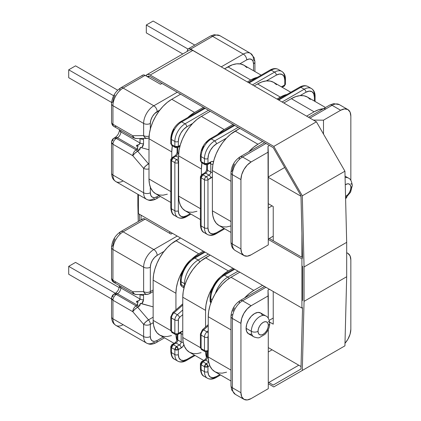 <?xml version="1.0" encoding="UTF-8"?>
<svg xmlns="http://www.w3.org/2000/svg" width="421" height="421" viewBox="0 0 421 421"><rect width="100%" height="100%" fill="white"/><g stroke="black" fill="none" stroke-linecap="round" stroke-linejoin="round"><path stroke-width="0.63" d="M264.988 315.603A12.035 6.946 120 0 0 256.052 319.776A12.035 6.946 120 0 0 251.321 331.311A4.736 2.736 0 0 0 258.02 331.311A7.299 4.215 -60 0 1 263.183 322.375A7.299 4.215 -60 0 1 268.345 325.354A4.736 2.736 0 0 0 269.729 323.417A4.736 2.736 180 0 1 268.345 325.354L267.951 323.302L266.83 322.012L265.156 321.686L263.183 322.375L261.209 323.965L259.536 326.228L258.415 328.806L258.02 331.311L258.415 333.364L259.536 334.653L261.209 334.979L263.183 334.29L265.156 332.695L266.83 330.438L267.951 327.859L268.345 325.354A7.299 4.215 -60 0 1 263.183 334.29A7.299 4.215 -60 0 1 258.02 331.311A4.736 2.736 180 0 1 251.321 331.311A12.035 6.946 -60 0 1 256.573 319.197A12.035 6.946 -60 0 1 265.851 315.976L265.851 315.976C267.882 316.692 269.177 319.176 269.729 323.417A4.736 2.736 180 0 0 268.345 321.486M246.096 328.291L251.321 331.311L246.096 328.291L246.743 324.159L248.585 319.907L251.348 316.182L254.605 313.55L257.863 312.419L260.625 312.956A12.035 6.946 120 0 0 251.348 316.182A12.035 6.946 120 0 0 246.096 328.291A12.035 6.946 120 0 0 248.585 333.806L246.743 331.68L246.096 328.291M251.121 398.592L268.277 388.688L268.277 329.548L268.277 388.688L251.121 398.592A14.403 8.315 -60 0 1 243.917 399.308L247.222 399.95L251.121 398.592M268.277 318.255L268.277 295.831L251.121 305.735L247.222 308.882L243.917 313.34L241.712 318.429L240.933 323.381L240.933 392.714L241.712 396.766L243.917 399.308A14.403 8.315 -60 0 1 240.933 392.714L240.933 323.381L232.355 318.429L232.355 387.762L240.933 392.714L232.355 387.762A14.403 8.315 120 0 0 235.339 394.356A14.403 8.315 -60 0 1 232.355 387.762L232.355 318.429L240.933 323.381A14.403 8.315 -60 0 1 251.121 305.735L268.277 295.831L268.009 290.106L269.414 289.295L268.009 290.106L268.277 318.255M251.348 334.337L248.585 333.806L253.816 336.821A12.035 6.946 -60 0 1 251.321 331.311A12.035 6.946 120 0 0 254.679 337.195M265.851 315.976L260.625 312.956L262.467 315.076M142.009 219.746L142.735 218.915L143.819 218.699L145.103 219.146L170.973 234.081L172.378 233.271L170.973 234.081L145.103 219.146L123.121 231.839L153.818 249.558A4.736 2.736 60 0 1 157.165 255.363L164.037 251.395L157.165 255.363L154.549 257.473L152.334 260.462L150.85 263.878L150.329 267.198L150.329 291.606L153.144 289.98L150.329 291.606A4.736 2.736 60 0 1 149.35 293.774A4.736 2.736 60 0 1 148.502 293.995A4.736 3.678 -90.7 0 1 147.034 294.411L145.687 294.095L144.466 293.111L143.629 291.606L143.629 267.198L112.939 249.479L112.939 280.281L132.773 291.732L143.629 291.606A4.736 2.736 0 0 0 150.329 291.606L150.329 267.198A4.736 2.736 180 0 1 143.629 267.198L143.629 291.606L132.773 291.732A4.736 3.678 89.3 0 0 136.178 294.537L135.872 294.521M153.239 322.681L150.329 324.359L150.329 336.537L150.85 339.258L152.334 340.963L154.549 341.389L157.165 340.484L163.143 337.032L157.165 340.484A4.736 2.736 60 0 1 156.186 342.652A4.736 2.736 60 0 1 153.818 342.415A14.403 8.315 -60 0 1 146.613 343.131A14.403 8.315 -60 0 1 143.629 336.537L143.629 324.359L132.773 311.693L112.939 300.241L112.939 318.813L143.629 336.537A4.736 2.736 0 0 0 150.329 336.537L150.329 324.359A4.736 2.736 180 0 1 143.629 324.359L143.629 336.537A14.403 8.315 120 0 0 146.613 343.131C149.134 344.194 150.865 345.236 156.186 342.652A4.736 2.736 -120 0 0 157.165 340.484A9.667 5.584 -60 0 1 150.329 336.537A4.736 2.736 180 0 1 143.629 336.537L112.939 318.813L112.939 300.241A4.736 2.736 180 0 1 111.549 298.31A4.736 2.736 180 0 1 112.939 296.373A4.736 2.736 60 0 1 113.917 294.205A4.736 2.736 60 0 1 116.285 294.442L117.496 293.742L137.33 305.193L136.125 305.893L116.285 294.442A4.736 2.736 120 0 0 112.939 300.241L132.773 311.693L143.629 324.359A4.736 2.736 0 0 0 150.329 324.359L153.239 322.681M272.098 349.804L268.277 352.009L272.098 349.804M134.831 294.221L133.61 293.237L132.773 291.732L112.939 280.281L112.939 249.479L143.629 267.198A14.403 8.315 -60 0 1 153.818 249.558L177.204 236.055L153.818 249.558A14.403 8.315 120 0 0 143.629 267.198A4.736 2.736 0 0 0 150.329 267.198A9.667 5.584 -60 0 1 157.165 255.363A4.736 2.736 -120 0 0 153.818 249.558L123.121 231.839L145.103 219.146A4.736 2.736 -120 0 0 142.735 218.915L120.753 231.603A4.736 2.736 60 0 1 123.121 231.839A14.403 8.315 120 0 0 112.939 249.479A4.736 2.736 180 0 1 111.549 247.548A4.736 2.736 180 0 1 112.939 245.611L113.459 242.291L114.938 238.875M224.451 275.171L227.798 277.107L238.054 271.187L227.798 277.107L224.451 275.171A19.334 11.162 120 0 0 210.779 298.852L212.173 299.657L210.779 298.852A2.463 1.421 180 0 1 210.058 297.842A2.463 1.421 180 0 1 210.779 296.837L211.684 291.043L214.273 285.08L218.141 279.86L222.704 276.176A2.463 1.421 60 0 1 223.214 275.05A2.463 1.421 60 0 1 224.451 275.171A2.463 1.421 -120 0 0 223.214 275.05C216.231 278.749 209.769 289.943 210.058 297.842A2.463 1.421 0 0 0 210.779 298.852A19.334 11.162 -60 0 1 224.451 275.171L234.702 269.251L224.451 275.171M265.93 287.28L242.543 300.783L251.121 305.735L242.543 300.783L265.93 287.28M268.277 382.81L298.768 365.207L268.277 382.81M269.272 320.328L273.234 318.039L269.272 320.328M181.156 279.739L182.067 273.939L184.651 267.982L188.519 262.762L193.086 259.078A2.463 1.421 60 0 1 193.597 257.947A2.463 1.421 60 0 1 194.828 258.068L198.18 260.004L208.432 254.084L198.18 260.004L194.828 258.068A19.334 11.162 120 0 0 181.156 281.749L184.509 283.686L184.509 286.127L184.509 283.686A19.334 11.162 -60 0 1 198.18 260.004A19.334 11.162 120 0 0 184.509 283.686A2.463 1.421 0 0 0 185.208 283.964A2.463 1.421 180 0 1 184.509 283.686L181.156 281.749A2.463 1.421 180 0 1 180.435 280.744A2.463 1.421 180 0 1 181.156 279.739M171.842 314.661L172.705 313.503A2.463 1.01 48.5 0 1 172.81 312.661A2.463 1.01 48.5 0 1 173.999 312.819L182.767 305.067L173.999 312.819A4.736 2.736 120 0 0 171.505 317.997L171.505 331.427L174.857 333.364L174.857 319.934L171.505 317.997L174.857 319.934A4.736 2.736 -60 0 1 177.346 314.755L173.999 312.819A2.463 1.01 -131.5 0 0 172.815 312.656M180.646 332.622L180.993 332.722L180.646 332.864A2.463 1.421 -120 0 0 181.156 331.737L178.341 333.364L178.341 319.934A2.273 1.316 -60 0 1 179.535 317.45L182.767 314.592L179.535 317.45L178.43 319.286L178.341 333.364L182.767 331.264A4.926 2.847 120 0 0 181.156 331.737A2.463 1.421 60 0 1 180.646 332.864A2.463 1.421 60 0 1 179.414 332.743M195.091 355.477L186.277 360.565A2.463 1.421 -120 0 0 186.787 359.439A11.941 6.894 -60 0 1 178.341 354.566L178.341 349.614L181.156 347.988A4.926 2.847 120 0 0 183.872 344.92L182.493 346.909L178.341 349.614L178.341 354.566L178.983 357.924L180.814 360.034L183.556 360.565L186.787 359.439L194.37 355.061L186.787 359.439A2.463 1.421 60 0 1 186.277 360.565A2.463 1.421 60 0 1 185.045 360.444A14.403 8.315 -60 0 1 177.841 361.16A14.403 8.315 -60 0 1 174.857 354.566L174.857 349.614L171.505 347.678L171.505 352.63L174.857 354.566L171.505 352.63A14.403 8.315 120 0 0 174.489 359.224A14.403 8.315 -60 0 1 171.505 352.63A2.463 1.421 180 0 1 170.784 351.624A2.463 1.421 0 0 0 171.505 352.63L171.505 347.678L174.857 349.614A2.463 1.421 -60 0 1 176.599 346.594L173.252 344.662L176.062 343.036L179.414 344.967L176.599 346.594L173.252 344.662A2.463 1.421 120 0 0 171.505 347.678A2.463 1.421 180 0 1 170.784 346.672A2.463 1.421 180 0 1 171.505 345.667A2.463 1.421 60 0 1 172.015 344.536A2.463 1.421 60 0 1 173.252 344.662L172.015 344.536L170.784 346.672L171.505 347.678L173.252 344.662L176.062 343.036A2.463 1.421 120 0 0 177.804 340.015L177.804 334.506L177.804 340.015L181.156 341.952L177.804 340.015A2.463 1.421 180 0 1 177.083 339.01A2.463 1.421 0 0 0 177.804 340.015A2.463 1.421 120 0 1 176.062 343.036A2.463 1.421 -120 0 0 174.831 342.915A2.463 1.421 60 0 1 176.062 343.036L179.414 344.967L176.599 346.594L174.857 349.614L174.857 354.566A14.403 8.315 120 0 0 177.841 361.16L174.489 359.224C172.442 358.529 171.205 355.998 170.784 351.624L170.784 346.672M201.459 331.764L202.322 330.601A2.463 1.01 48.5 0 1 202.433 329.764A2.463 1.01 48.5 0 1 203.617 329.922L208.232 325.843L203.617 329.922A4.736 2.736 120 0 0 201.127 335.1L201.127 348.53L204.48 350.461L204.48 337.032L201.127 335.1L204.48 337.032A4.736 2.736 -60 0 1 206.969 331.859L203.617 329.922A2.463 1.01 -131.5 0 0 202.438 329.759M208.295 335.711L207.963 337.032L207.963 350.461L208.232 350.309L207.963 350.461A2.463 1.421 60 0 1 207.453 351.593A2.463 1.421 60 0 1 206.222 351.472A2.463 1.421 -60 0 1 204.99 351.593A2.463 1.421 -60 0 1 204.48 350.461L201.127 348.53A2.463 1.421 120 0 0 201.638 349.656L200.407 347.525A2.463 1.421 0 0 0 201.127 348.53L201.127 335.1A2.463 1.421 180 0 1 200.407 334.095A2.463 1.421 180 0 1 201.127 333.085M220.557 374.979L215.894 377.669A2.463 1.421 -120 0 0 216.405 376.542A11.941 6.894 -60 0 1 207.963 371.664L207.963 366.712L209.8 365.654L207.963 366.712L207.963 371.664L208.605 375.027L210.437 377.132L213.173 377.663L216.405 376.542L219.836 374.564L216.405 376.542A2.463 1.421 60 0 1 215.894 377.669A2.463 1.421 60 0 1 214.663 377.548A14.403 8.315 -60 0 1 207.464 378.263A14.403 8.315 -60 0 1 204.48 371.664L204.48 366.712L201.127 364.781L201.127 369.733L204.48 371.664L201.127 369.733A14.403 8.315 120 0 0 204.111 376.327A14.403 8.315 -60 0 1 201.127 369.733A2.463 1.421 180 0 1 200.407 368.728A2.463 1.421 0 0 0 201.127 369.733L201.127 364.781L204.48 366.712A2.463 1.421 -60 0 1 206.222 363.697L202.869 361.76L205.685 360.134L208.674 361.86L205.685 360.134A2.463 1.421 120 0 0 207.427 357.119L207.427 351.609L207.427 357.119L208.237 357.587L207.427 357.119A2.463 1.421 180 0 1 206.706 356.113A2.463 1.421 0 0 0 207.427 357.119A2.463 1.421 120 0 1 205.685 360.134A2.463 1.421 -120 0 0 204.453 360.013A2.463 1.421 60 0 1 205.685 360.134L202.869 361.76A2.463 1.421 120 0 0 201.127 364.781A2.463 1.421 180 0 1 200.407 363.776A2.463 1.421 180 0 1 201.127 362.765A2.463 1.421 60 0 1 201.638 361.639A2.463 1.421 60 0 1 202.869 361.76L201.638 361.639L200.407 363.776L201.127 364.781L202.869 361.76L206.222 363.697L204.48 366.712L204.48 371.664A14.403 8.315 120 0 0 207.464 378.263L204.111 376.327C202.064 375.632 200.828 373.101 200.407 368.728L200.407 363.776M232.876 311.235L234.36 307.819M350.84 259.925L350.84 329.259L350.84 259.925L350.062 255.873L347.857 253.331L346.683 252.847A14.403 8.315 -60 0 1 347.857 253.331A14.403 8.315 -60 0 1 350.84 259.925M344.988 343.278L347.857 339.3L350.062 334.211L350.84 329.259A14.403 8.315 -60 0 1 344.988 343.278M205.08 252.147L194.828 258.068A2.463 1.421 -120 0 0 193.597 257.947C186.614 261.651 180.151 272.845 180.435 280.744A2.463 1.421 0 0 0 181.156 281.749A19.334 11.162 -60 0 1 194.828 258.068L205.08 252.147M239.191 302.72A4.736 2.736 60 0 1 240.175 300.547A4.736 2.736 60 0 1 242.543 300.783A14.403 8.315 120 0 0 232.355 318.429A14.403 8.315 -60 0 1 242.543 300.783A4.736 2.736 -120 0 0 240.175 300.547C234.508 304.362 231.439 309.677 230.971 316.492A4.736 2.736 0 0 0 232.355 318.429A4.736 2.736 180 0 1 230.971 316.492A4.736 2.736 180 0 1 232.355 314.555M140.456 303.294L153.144 306.862L141.719 303.788L143.529 299.82L143.066 301.868L141.719 303.788L140.456 303.294L140.014 305.251L138.851 306.499A4.736 2.736 -120 0 0 137.33 305.193L136.125 305.893L116.285 294.442L113.917 294.205C114.217 294.116 112.06 294.611 111.549 298.31L112.939 300.241C113.133 297.779 114.254 295.842 116.285 294.442L117.496 293.742A4.736 2.736 -120 0 0 115.122 293.511A4.736 2.736 60 0 1 117.496 293.742A4.736 2.736 120 0 0 120.843 287.938L120.843 286.448L120.843 287.938A4.736 2.736 180 0 1 119.459 286.006A4.736 2.736 0 0 0 120.843 287.938L140.04 299.021L120.843 287.938A4.736 2.736 120 0 1 117.496 293.742L137.33 305.193A4.736 2.736 60 0 1 138.851 306.499L140.456 303.294M153.144 317.176L148.502 319.855L137.646 307.193L138.851 306.499L137.646 307.193A4.736 1.195 139.4 0 0 132.773 311.693A4.736 2.736 -60 0 1 136.125 305.893C134.089 307.293 132.973 309.23 132.773 311.693L134.831 309.314L137.646 307.193L136.125 305.893A4.736 2.736 60 0 1 137.646 307.193L148.502 319.855A4.736 2.736 60 0 1 150.329 324.359A4.736 2.736 -120 0 0 148.502 319.855L145.687 321.976L143.629 324.359A4.736 1.195 -40.6 0 1 148.502 319.855L153.144 317.176M140.04 294.532L140.04 299.021A4.736 2.736 0 0 0 143.529 299.82L143.529 295.332L143.529 299.82A4.736 2.736 180 0 1 140.04 299.021C139.972 300.22 138.788 301.01 136.483 301.389C137.809 303.441 138.088 304.709 137.33 305.193L137.693 303.878L136.483 301.389L138.372 302.257L136.483 301.389L139.104 300.515L140.04 299.021L140.04 294.532A4.736 2.736 0 0 0 143.529 295.332L143.445 294.453L143.529 295.332A4.736 2.736 180 0 1 140.04 294.532L140.04 294.49M208.748 362.239L206.222 363.697A2.463 1.421 60 0 1 207.963 366.712A2.463 1.421 180 0 1 204.48 366.712L207.963 366.712L206.222 363.697L208.748 362.239M180.135 333.158L181.156 333.748L181.156 341.952A2.463 1.421 -60 0 1 179.414 344.967A2.463 1.421 60 0 1 181.156 347.988A2.463 1.421 -120 0 0 179.414 344.967A2.463 1.421 -60 0 0 181.156 341.952A2.463 1.421 0 0 0 183.209 342.357A2.463 1.421 180 0 1 181.156 341.952L181.156 333.748L180.135 333.158M111.549 298.978L68.707 274.245L68.707 266.351L115.422 293.321L68.707 266.351L75.543 262.404L119.222 287.622L75.543 262.404L68.707 266.351L68.707 274.245L111.549 298.978M180.646 332.864L177.83 334.49A2.463 1.421 -120 0 0 178.341 333.364A2.463 1.421 60 0 1 177.83 334.49A2.463 1.421 60 0 1 176.599 334.369A2.463 1.421 -60 0 1 175.368 334.49A2.463 1.421 -60 0 1 174.857 333.364L171.505 331.427A2.463 1.421 120 0 0 172.015 332.553L170.784 330.422A2.463 1.421 0 0 0 171.505 331.427L171.505 317.997A2.463 1.421 180 0 1 170.784 316.992A2.463 1.421 180 0 1 171.505 315.987M180.835 332.769A2.463 1.421 -60 0 1 181.156 333.748A2.463 1.421 0 0 0 182.767 334.163A2.463 1.421 180 0 1 181.156 333.748A2.463 1.421 -60 0 0 180.835 332.769M149.35 293.774A4.736 2.736 -120 0 0 150.329 291.606A4.736 2.736 180 0 1 143.629 291.606A4.736 3.678 -90.7 0 0 147.034 294.411L149.35 293.774L153.144 291.585M119.774 233.771A4.736 2.736 60 0 1 120.753 231.603C115.091 235.418 112.023 240.733 111.549 247.548A4.736 2.736 0 0 0 112.939 249.479A14.403 8.315 -60 0 1 123.121 231.839A4.736 2.736 -120 0 0 120.753 231.603M132.773 291.732A4.736 2.736 120 0 0 133.752 293.9A4.736 2.736 -60 0 1 132.773 291.732M136.183 294.532L147.034 294.411M136.962 294.416L136.246 294.532M112.939 280.281A4.736 2.736 120 0 0 113.917 282.449L111.549 278.344A4.736 2.736 0 0 0 112.939 280.281M116.285 282.212L113.917 282.449L133.752 293.9L136.178 294.537M123.121 324.696A14.403 8.315 -60 0 1 115.922 325.412C113.738 323.754 111.97 322.775 111.549 316.881A4.736 2.736 0 0 0 112.939 318.813A14.403 8.315 120 0 0 115.922 325.412A14.403 8.315 -60 0 1 112.939 318.813A4.736 2.736 180 0 1 111.549 316.881L111.549 298.31M243.917 399.308L235.339 394.356L231.676 389.941L230.971 385.825A4.736 2.736 0 0 0 232.355 387.762A4.736 2.736 180 0 1 230.971 385.825L230.971 316.492M181.156 284.538L181.156 281.749L181.156 284.538A4.736 2.736 120 0 0 182.14 286.706A4.736 2.736 -60 0 1 181.156 284.538A2.463 1.421 180 0 1 180.435 283.528A2.463 1.421 0 0 0 181.156 284.538L184.424 286.422L181.156 284.538M182.767 309.961L177.346 314.755L173.999 312.819A4.736 2.736 -60 0 0 171.505 317.997A2.463 1.421 0 0 1 170.784 316.992L170.784 330.422L172.015 332.553L175.368 334.49A2.463 1.421 120 0 1 174.857 333.364A2.463 1.421 0 0 0 178.341 333.364A2.463 1.421 180 0 1 174.857 333.364L174.857 319.934A2.463 1.421 0 0 0 178.341 319.934A2.463 1.421 180 0 1 174.857 319.934A4.736 2.736 120 0 1 177.346 314.755A2.463 1.01 48.5 0 1 179.535 317.45A2.463 1.01 -131.5 0 0 177.346 314.755L182.767 309.961M210.779 301.636L210.779 298.852L210.779 301.636A4.736 2.736 120 0 0 210.937 302.725A4.736 2.736 -60 0 1 210.779 301.636A2.463 1.421 180 0 1 210.058 300.631A2.463 1.421 0 0 0 210.779 301.636L211.247 301.904L210.779 301.636M208.232 330.738L206.969 331.859L203.617 329.922A4.736 2.736 -60 0 0 201.127 335.1A2.463 1.421 0 0 1 200.407 334.095L200.407 347.525L201.638 349.656L204.99 351.593A2.463 1.421 120 0 1 204.48 350.461A2.463 1.421 0 0 0 207.963 350.461A2.463 1.421 180 0 1 204.48 350.461L204.48 337.032A2.463 1.421 0 0 0 207.963 337.032A2.463 1.421 180 0 1 204.48 337.032A4.736 2.736 120 0 1 206.969 331.859A2.463 1.01 48.5 0 1 208.232 332.943A2.463 1.01 -131.5 0 0 206.969 331.859L208.232 330.738M215.384 293.458A19.334 11.162 -60 0 1 227.798 277.107A19.334 11.162 120 0 0 215.384 293.458M199.728 261.994A2.463 1.421 -120 0 0 198.18 260.004A2.463 1.421 60 0 1 199.728 261.994M178.341 354.566A2.463 1.421 180 0 1 174.857 354.566A2.463 1.421 0 0 0 178.341 354.566M178.341 349.614A2.463 1.421 180 0 1 174.857 349.614L178.341 349.614L176.599 346.594A2.463 1.421 60 0 1 178.341 349.614M229.071 278.476A2.463 1.421 -120 0 0 227.798 277.107A2.463 1.421 60 0 1 229.071 278.476M207.963 371.664A2.463 1.421 180 0 1 204.48 371.664A2.463 1.421 0 0 0 207.963 371.664M208.232 351.14L207.453 351.593A2.463 1.421 -120 0 0 207.963 350.461L207.963 337.032A2.273 1.316 -60 0 1 208.232 335.853M202.869 349.535L201.638 349.656M183.609 286.848A4.736 2.736 -60 0 1 182.13 286.701L184.04 287.806M173.252 332.432L172.015 332.553M230.971 380.989L214.905 371.717L212.073 369.364L209.963 366.028L208.669 361.844L208.232 356.966L208.232 316.724L208.669 311.34L209.963 305.657L212.073 299.889L214.905 294.268L218.357 289.001L222.299 284.296L226.572 280.333L231.018 277.26L239.796 272.192L231.018 277.26L253.8 290.416L262.578 285.349L253.8 290.416L231.018 277.26A32.222 18.603 120 0 0 208.232 316.724L230.971 329.853L208.232 316.724L208.232 356.966L230.971 370.091L208.232 356.966A32.222 18.603 120 0 0 214.905 371.717L218.357 372.995L222.299 373.148L226.572 372.18M244.548 298.021A32.222 18.603 -60 0 1 253.8 290.416L249.358 293.484L244.548 298.021M203.701 360.45L189.439 352.214L186.608 349.862L184.498 346.53L183.203 342.341L182.767 337.463L182.767 297.226L183.203 291.837L184.498 286.154L186.608 280.391L189.439 274.766L192.892 269.503L196.833 264.798L201.106 260.831L210.174 255.089L205.553 257.763L228.335 270.913L232.96 268.245L228.335 270.913L205.553 257.763A32.222 18.603 120 0 0 182.767 297.226L205.553 310.377A32.222 18.603 -60 0 1 212.673 287.159L209.39 293.548L207.285 299.31L205.99 304.993L205.553 310.377L182.767 297.226L182.767 337.463L200.412 347.651L182.767 337.463A32.222 18.603 120 0 0 189.439 352.214L192.892 353.493L196.833 353.651L201.106 352.677M221.062 276.492A32.222 18.603 -60 0 1 228.335 270.913L223.893 273.987L221.062 276.492M205.553 327.006L205.553 310.377L205.553 327.006M206.443 357.397A32.222 18.603 -60 0 1 205.574 351.835L206.443 357.397M174.078 343.347L159.817 335.111L156.986 332.764L154.881 329.427L153.581 325.244L153.144 320.36L153.144 280.123L153.581 274.739L154.881 269.056L156.986 263.288L159.817 257.668L163.269 252.4L167.211 247.695L171.484 243.733L180.556 237.991L175.931 240.659L198.717 253.816L203.338 251.142L198.717 253.816L175.931 240.659A32.222 18.603 120 0 0 153.144 280.123L175.931 293.279A32.222 18.603 -60 0 1 183.051 270.056L179.772 276.444L177.662 282.207L176.367 287.89L175.931 293.279L153.144 280.123L153.144 320.36L170.789 330.548L153.144 320.36A32.222 18.603 120 0 0 159.817 335.111L163.269 336.39L167.211 336.547L171.484 335.579M191.444 259.389A32.222 18.603 -60 0 1 198.717 253.816L194.27 256.884L191.439 259.389M175.931 309.903L175.931 293.279L175.931 309.903M176.825 340.3A32.222 18.603 -60 0 1 175.957 334.732L176.825 340.3M273.234 324.154L273.234 291.5L273.234 324.154L269.65 322.086L273.234 324.154M301.041 366.517L268.277 347.599L301.041 366.517M301.915 233.66L301.915 257.294L301.915 233.66M301.915 308.056L301.915 258.841L301.915 308.056L138.404 213.652L138.404 194.613L138.404 213.652L301.915 308.056M268.277 177.362L300.994 196.249L268.277 177.362M273.234 206.532L268.277 203.669L273.234 206.532L273.234 240.733L273.234 206.532M141.082 219.867L141.082 215.199L141.082 219.867M169.763 231.76L169.763 233.387L169.763 231.76M189.876 49.925L191.245 49.846L192.786 50.436L316.413 121.811L344.925 171.194L346.683 242.338L346.683 276.739L344.925 345.852L316.413 362.313L344.925 345.852L346.683 276.739L346.683 242.338L344.925 171.194L316.413 121.811L192.786 50.436L150.165 75.043L192.786 50.436A6.636 3.831 -120 0 0 189.471 50.11L146.85 74.717A6.636 3.831 60 0 1 150.165 75.043L273.792 146.419L302.304 195.802L304.062 266.946L304.062 301.347L302.304 370.459L273.792 386.92L268.277 383.736L273.792 386.92L344.925 345.852L302.304 370.459L304.062 301.347L346.683 276.739L304.062 301.347L304.062 266.946L346.683 242.338L304.062 266.946L302.304 195.802L344.925 171.194L302.304 195.802L273.792 146.419L316.413 121.811L273.792 146.419L150.165 75.043L148.624 74.454L147.255 74.533L145.866 75.812A6.636 3.831 60 0 1 146.85 74.717M137.867 205.395L137.867 194.302L138.262 221.493L137.867 205.395M147.339 76.748L149.066 76.169L150.165 76.59L273.234 147.645L300.978 195.697L302.531 258.489L300.978 195.697L273.234 147.645L150.165 76.59A4.736 2.736 60 0 0 147.797 76.359A4.736 2.736 60 0 0 147.392 76.69M302.72 266.193L302.72 300.552L302.72 266.193M302.541 307.698L300.978 369.033L273.234 385.052L268.814 382.5L273.234 385.052L300.978 369.033L302.541 307.698M139.567 220.741L139.404 214.231L139.567 220.741M149.392 76.248L148.008 77.048L149.392 76.248M350.903 183.588A4.736 2.736 180 0 1 352.293 185.524A4.736 2.736 180 0 1 350.903 187.461A7.299 4.215 -60 0 1 345.552 196.502L347.72 194.802L349.393 192.544L350.514 189.966L350.903 187.461L350.514 185.403L349.393 184.119L347.72 183.793L345.262 184.782A7.299 4.215 -60 0 1 350.903 187.461A4.736 2.736 -0 0 0 352.293 185.524C351.719 181.246 350.425 178.767 348.414 178.078A12.035 6.946 -60 0 1 348.414 178.083A12.035 6.946 -60 0 0 345.083 177.625A12.035 6.946 120 0 1 347.551 177.709M340.652 110.27L323.496 120.174L323.496 134.083L323.496 120.174L313.445 120.096L323.496 120.174L340.652 110.27A14.403 8.315 -60 0 1 347.857 109.555L344.552 108.913L340.652 110.27L332.074 105.318A4.736 2.736 -120 0 0 329.706 105.082A4.736 2.736 60 0 1 332.074 105.318L340.652 110.27M345.604 198.786L346.967 196.949A14.403 8.315 -60 0 1 345.604 198.78M350.84 180.362L350.84 116.149L350.062 112.097L347.857 109.555A14.403 8.315 -60 0 1 350.84 116.149L350.84 180.362M157.165 196.707L158.985 195.654L157.165 196.707A4.736 2.736 60 0 1 156.186 198.875A4.736 2.736 60 0 1 153.818 198.638A14.403 8.315 -60 0 1 146.613 199.354A14.403 8.315 -60 0 1 143.629 192.76L143.629 168.353L132.773 155.691L112.939 144.24L112.939 175.041L143.629 192.76A4.736 2.736 0 0 0 150.329 192.76L150.85 195.481L152.334 197.186L154.549 197.617L157.165 196.707A9.667 5.584 -60 0 1 150.329 192.76L150.329 187.103L150.329 192.76A4.736 2.736 180 0 1 143.629 192.76A14.403 8.315 120 0 0 146.613 199.354C149.134 200.417 150.865 201.459 156.186 198.875A4.736 2.736 -120 0 0 157.165 196.707M253.531 70.744L253.531 63.839L253.01 61.124L251.532 59.419L249.311 58.987L246.695 59.893L239.828 63.86L246.695 59.893A4.736 2.736 -120 0 0 243.349 54.093L221.23 66.86L243.349 54.093A4.736 2.736 60 0 1 246.695 59.893A9.667 5.584 -60 0 1 253.531 63.839L253.531 70.744M134.831 138.22L133.61 137.235L132.773 135.73L133.752 137.899A4.736 2.736 -60 0 1 132.773 135.73L112.939 124.274A4.736 2.736 180 0 1 111.549 122.343A4.736 2.736 0 0 0 112.939 124.274L112.939 105.703L143.629 123.427A14.403 8.315 -60 0 1 153.818 105.782A14.403 8.315 120 0 0 143.629 123.427A4.736 2.736 0 0 0 150.329 123.427A9.667 5.584 -60 0 1 157.165 111.586A4.736 2.736 -120 0 0 153.818 105.782L177.273 92.241L153.818 105.782A4.736 2.736 60 0 1 157.165 111.586L159.88 110.018L154.549 113.696L152.334 116.685L150.85 120.106L150.329 123.427L150.329 129.084L150.329 123.427A4.736 2.736 180 0 1 143.629 123.427L112.939 105.703L112.939 124.274L132.773 135.73L143.629 135.604L143.629 123.427L143.629 135.604A4.736 2.736 0 0 0 149.097 136.115A4.736 2.736 180 0 1 143.629 135.604L144.466 137.109L145.687 138.093L147.034 138.409A4.736 3.678 -90.7 0 1 143.629 135.604L132.773 135.73A4.736 3.678 89.3 0 0 136.178 138.53L135.872 138.52M119.774 89.994A4.736 2.736 60 0 1 120.753 87.826A4.736 2.736 60 0 1 123.121 88.063L153.818 105.782L123.121 88.063A14.403 8.315 120 0 0 112.939 105.703A4.736 2.736 180 0 1 111.549 103.771A4.736 2.736 180 0 1 112.939 101.835L113.459 98.514L114.938 95.099M179.909 146.334L177.83 147.534L178.341 146.408L180.183 145.345L178.341 146.408L178.341 141.456A11.941 6.894 -60 0 1 186.787 126.832L192.655 123.442L186.787 126.832L183.556 129.436L180.814 133.131L178.983 137.351L178.341 141.456L178.341 146.408A2.463 1.421 60 0 1 177.83 147.534A2.463 1.421 60 0 1 176.599 147.413A2.463 1.421 -60 0 1 175.368 147.534A2.463 1.421 -60 0 1 174.857 146.408L171.505 144.471L174.857 146.408L174.857 141.456L171.505 139.519L171.505 144.471A2.463 1.421 120 0 0 172.015 145.603L170.784 143.466A2.463 1.421 0 0 0 171.505 144.471L171.505 139.519L174.857 141.456A14.403 8.315 -60 0 1 185.045 123.811L181.693 121.879L205.148 108.334L181.693 121.879A14.403 8.315 120 0 0 171.505 139.519A2.463 1.421 180 0 1 170.784 138.514A2.463 1.421 180 0 1 171.505 137.509L172.152 133.404L173.978 129.184M209.037 162.89A2.463 1.421 60 0 0 210.268 163.011A2.463 1.421 -120 0 0 210.779 161.885L212.11 161.422L213.494 161.817A4.926 2.847 120 0 0 210.779 161.885A2.463 1.421 60 0 1 210.268 163.011L207.453 164.637L207.963 163.506L210.779 161.885L207.963 163.506L207.963 158.554A11.941 6.894 -60 0 1 216.405 143.929L226.435 138.141L216.405 143.929L213.173 146.54L210.437 150.234L208.605 154.454L207.963 158.554L207.963 163.506A2.463 1.421 60 0 1 207.453 164.637A2.463 1.421 60 0 1 206.222 164.516A2.463 1.421 -60 0 1 204.99 164.637A2.463 1.421 -60 0 1 204.48 163.506L201.127 161.575L204.48 163.506L204.48 158.554L201.127 156.623L201.127 161.575A2.463 1.421 120 0 0 201.638 162.701L200.407 160.569A2.463 1.421 0 0 0 201.127 161.575L201.127 156.623L204.48 158.554A14.403 8.315 -60 0 1 214.663 140.914L211.316 138.977L234.771 125.437L211.316 138.977A14.403 8.315 120 0 0 201.127 156.623A2.463 1.421 180 0 1 200.407 155.617A2.463 1.421 180 0 1 201.127 154.607M268.277 176.973L284.696 167.495L268.277 176.973M273.234 236.17L268.277 239.033L273.234 236.17M243.917 255.531L235.339 250.579C233.16 248.927 231.392 247.948 230.971 242.049L230.971 172.715A4.736 2.736 0 0 0 232.355 174.652A14.403 8.315 -60 0 1 242.543 157.007L251.121 161.959L247.222 165.106L243.917 169.563L241.712 174.657L240.933 179.604A14.403 8.315 -60 0 1 251.121 161.959L268.277 152.055L268.009 146.329L269.482 145.477L268.009 146.329L268.277 244.917L251.121 254.821L268.277 244.917L268.277 152.055L251.121 161.959L242.543 157.007L265.998 143.466L242.543 157.007A14.403 8.315 120 0 0 232.355 174.652L232.355 243.985L240.933 248.937L240.933 179.604L232.355 174.652L240.933 179.604L240.933 248.937L241.712 252.989L243.917 255.531L247.222 256.173L251.121 254.821A14.403 8.315 -60 0 1 243.917 255.531A14.403 8.315 -60 0 1 240.933 248.937L232.355 243.985A14.403 8.315 120 0 0 235.339 250.579A14.403 8.315 -60 0 1 232.355 243.985A4.736 2.736 180 0 1 230.971 242.049A4.736 2.736 0 0 0 232.355 243.985L232.355 174.652A4.736 2.736 180 0 1 230.971 172.715A4.736 2.736 180 0 1 232.355 170.784L232.876 167.463L234.36 164.043M249.111 82.953L271.224 70.186L274.576 72.123L252.463 84.889L274.576 72.123A14.403 8.315 -60 0 1 281.781 71.407A14.403 8.315 -60 0 1 284.759 78.001A2.463 1.421 180 0 1 285.485 79.006A2.463 1.421 180 0 1 284.759 80.016L284.117 76.654L282.291 74.549L279.549 74.017L276.318 75.138L266.293 80.927L276.318 75.138A2.463 1.421 -120 0 0 274.576 72.123A2.463 1.421 60 0 1 276.318 75.138A11.941 6.894 -60 0 1 284.759 80.016A2.463 1.421 -0 0 0 285.485 79.006C285.438 75.459 284.201 72.928 281.781 71.407A14.403 8.315 120 0 0 274.576 72.123L271.224 70.186A2.463 1.421 -120 0 0 269.993 70.065A2.463 1.421 60 0 1 271.224 70.186A14.403 8.315 -60 0 1 278.428 69.476A14.403 8.315 120 0 0 271.224 70.186L249.111 82.953M208.5 110.27L185.045 123.811L181.693 121.879A2.463 1.421 -120 0 0 180.462 121.753A2.463 1.421 60 0 1 181.693 121.879A14.403 8.315 -60 0 0 171.505 139.519A2.463 1.421 0 0 1 170.784 138.514L170.784 143.466L172.015 145.603L175.368 147.534L174.857 146.408A2.463 1.421 0 0 0 178.341 146.408L174.857 146.408L174.857 141.456A2.463 1.421 0 0 0 178.341 141.456A2.463 1.421 180 0 1 174.857 141.456A14.403 8.315 120 0 1 185.045 123.811A2.463 1.421 60 0 1 186.787 126.832A2.463 1.421 -120 0 0 185.045 123.811L208.5 110.27M278.728 100.056L300.847 87.289L304.194 89.22L282.081 101.993L304.194 89.22A14.403 8.315 -60 0 1 311.398 88.51A14.403 8.315 -60 0 1 314.382 95.104A2.463 1.421 180 0 1 315.103 96.109A2.463 1.421 180 0 1 314.382 97.114L313.74 93.757L311.908 91.646L309.172 91.115L305.941 92.241L300.068 95.63L305.941 92.241A2.463 1.421 -120 0 0 304.194 89.22A2.463 1.421 60 0 1 305.941 92.241A11.941 6.894 -60 0 1 314.382 97.114A2.463 1.421 -0 0 0 315.103 96.109C315.061 92.562 313.824 90.031 311.398 88.51A14.403 8.315 120 0 0 304.194 89.22L300.847 87.289A2.463 1.421 -120 0 0 299.615 87.168A2.463 1.421 60 0 1 300.847 87.289A14.403 8.315 -60 0 1 308.046 86.573A14.403 8.315 120 0 0 300.847 87.289L278.728 100.056M238.118 127.374L214.663 140.914L211.316 138.977A2.463 1.421 -120 0 0 210.084 138.856A2.463 1.421 60 0 1 211.316 138.977A14.403 8.315 -60 0 0 201.127 156.623A2.463 1.421 0 0 1 200.407 155.617L200.407 160.569L201.638 162.701L204.99 164.637L204.48 163.506A2.463 1.421 0 0 0 207.963 163.506L204.48 163.506L204.48 158.554A2.463 1.421 0 0 0 207.963 158.554A2.463 1.421 180 0 1 204.48 158.554A14.403 8.315 120 0 1 214.663 140.914A2.463 1.421 60 0 1 216.405 143.929A2.463 1.421 -120 0 0 214.663 140.914L238.118 127.374M309.961 118.085L332.074 105.318A14.403 8.315 -60 0 1 339.279 104.603A14.403 8.315 120 0 0 332.074 105.318L309.961 118.085M272.098 205.874L268.277 208.079L272.098 205.874M160.517 84.268L161.99 83.421L160.517 84.268L145.103 75.37L160.517 84.268M205.953 58.04L190.671 49.062L212.652 36.369L243.349 54.093A14.403 8.315 -60 0 1 250.548 53.378A14.403 8.315 120 0 0 243.349 54.093L212.652 36.369A4.736 2.736 -120 0 0 210.284 36.138A4.736 2.736 60 0 1 212.652 36.369A14.403 8.315 -60 0 1 219.857 35.659A14.403 8.315 120 0 0 212.652 36.369L190.671 49.062L189.392 48.615L188.303 48.825L187.577 49.662L187.324 50.994A4.736 2.736 60 0 1 188.303 48.825A4.736 2.736 60 0 1 190.671 49.062L205.953 58.04M142.009 75.975L142.735 75.138L143.819 74.927L145.103 75.37A4.736 2.736 -120 0 0 142.735 75.138L120.753 87.826C115.091 91.641 112.023 96.956 111.549 103.771A4.736 2.736 0 0 0 112.939 105.703A14.403 8.315 -60 0 1 123.121 88.063L145.103 75.37L123.121 88.063A4.736 2.736 -120 0 0 120.753 87.826M171.505 208.853L174.857 210.789L174.857 162.659L171.505 160.722L171.505 208.853A14.403 8.315 120 0 0 174.489 215.447A14.403 8.315 -60 0 1 171.505 208.853A2.463 1.421 180 0 1 170.784 207.848A2.463 1.421 0 0 0 171.505 208.853L171.505 160.722L174.857 162.659A2.463 1.421 -60 0 1 176.599 159.638L173.252 157.707L176.062 156.08L178.609 157.549L176.062 156.08A2.463 1.421 120 0 0 177.804 153.06L177.804 147.55L177.804 153.06L178.693 153.576L177.804 153.06A2.463 1.421 180 0 1 177.083 152.055A2.463 1.421 0 0 0 177.804 153.06A2.463 1.421 120 0 1 176.062 156.08A2.463 1.421 -120 0 0 174.831 155.959A2.463 1.421 60 0 1 176.062 156.08L173.252 157.707A2.463 1.421 120 0 0 171.505 160.722A2.463 1.421 180 0 1 170.784 159.717A2.463 1.421 180 0 1 171.505 158.712A2.463 1.421 60 0 1 172.015 157.58A2.463 1.421 60 0 1 173.252 157.707L172.015 157.58L170.784 159.717L171.505 160.722L173.252 157.707L176.599 159.638A2.463 1.421 120 0 0 174.857 162.659L174.857 210.789L171.505 208.853M282.191 87.284L284.254 86.094A2.463 1.421 -120 0 0 284.759 84.968L281.933 86.6A4.926 2.847 120 0 0 281.496 86.884L284.759 84.968L284.759 80.016L284.759 84.968A2.463 1.421 -0 0 0 285.485 83.963L284.254 86.094L283.017 85.973M190.939 214.1L186.277 216.794A2.463 1.421 -120 0 0 186.787 215.663A11.941 6.894 -60 0 1 178.341 210.789L178.341 162.659L178.609 162.501L178.341 162.659L178.341 210.789L178.983 214.147L180.814 216.257L183.556 216.789L186.787 215.663L190.213 213.684L186.787 215.663A2.463 1.421 60 0 1 186.277 216.794A2.463 1.421 60 0 1 185.045 216.668A14.403 8.315 -60 0 1 177.841 217.383A14.403 8.315 -60 0 1 174.857 210.789A14.403 8.315 120 0 0 177.841 217.383L174.489 215.447C172.442 214.757 171.205 212.221 170.784 207.848L170.784 159.717M201.77 150.507L203.601 146.287M206.343 142.593L209.574 139.982A2.463 1.421 60 0 1 210.084 138.856C204.18 142.898 200.954 148.481 200.407 155.617M201.127 225.956L204.48 227.893L204.48 179.756L201.127 177.825L201.127 225.956A14.403 8.315 120 0 0 204.111 232.55A14.403 8.315 -60 0 1 201.127 225.956A2.463 1.421 180 0 1 200.407 224.951A2.463 1.421 0 0 0 201.127 225.956L201.127 177.825L204.48 179.756A2.463 1.421 -60 0 1 206.222 176.741L202.869 174.804L205.685 173.184L209.037 175.115L206.222 176.741L202.869 174.804A2.463 1.421 120 0 0 201.127 177.825A2.463 1.421 180 0 1 200.407 176.82A2.463 1.421 180 0 1 201.127 175.81A2.463 1.421 60 0 1 201.638 174.683A2.463 1.421 60 0 1 202.869 174.804L201.638 174.683L200.407 176.82L201.127 177.825L202.869 174.804L205.685 173.184A2.463 1.421 120 0 0 207.427 170.163L207.427 164.653L207.427 170.163L210.779 172.1L207.427 170.163A2.463 1.421 180 0 1 206.706 169.158A2.463 1.421 0 0 0 207.427 170.163A2.463 1.421 120 0 1 205.685 173.184A2.463 1.421 -120 0 0 204.453 173.057A2.463 1.421 60 0 1 205.685 173.184L209.037 175.115L206.222 176.741A2.463 1.421 120 0 0 204.48 179.756L204.48 227.893L201.127 225.956M314.382 101.077L314.382 97.114L314.382 101.077M224.714 228.803L215.894 233.892A2.463 1.421 -120 0 0 216.405 232.766A11.941 6.894 -60 0 1 207.963 227.893L207.963 179.756L210.779 178.136A4.926 2.847 120 0 0 212.384 176.752L207.963 179.756L207.963 227.893L208.605 231.25L210.437 233.355L213.173 233.887L216.405 232.766L223.993 228.387L216.405 232.766A2.463 1.421 60 0 1 215.894 233.892A2.463 1.421 60 0 1 214.663 233.771A14.403 8.315 -60 0 1 207.464 234.486A14.403 8.315 -60 0 1 204.48 227.893A14.403 8.315 120 0 0 207.464 234.486L204.111 232.55C202.064 231.855 200.828 229.324 200.407 224.951L200.407 176.82M141.719 147.787L148.992 149.744L141.719 147.787L143.529 143.819L143.066 145.866L141.719 147.787L140.456 147.292L141.719 147.787M148.992 163.569L148.502 163.853L137.646 151.192L140.014 149.245L140.456 147.292L138.851 150.492A4.736 2.736 -120 0 0 137.33 149.192L136.125 149.892L116.285 138.435L117.496 137.741L137.33 149.192L136.125 149.892C134.089 151.292 132.973 153.228 132.773 155.691L143.629 168.353L143.629 192.76L112.939 175.041L112.939 144.24L132.773 155.691L134.831 153.312L137.646 151.192A4.736 1.195 139.4 0 0 132.773 155.691A4.736 2.736 -60 0 1 136.125 149.892L116.285 138.435A4.736 2.736 120 0 0 112.939 144.24A4.736 2.736 180 0 1 111.549 142.309A4.736 2.736 180 0 1 112.939 140.372A4.736 2.736 60 0 1 113.917 138.204A4.736 2.736 60 0 1 116.285 138.435L113.917 138.204C112.496 138.998 111.707 140.367 111.549 142.309L112.939 144.24C113.133 141.777 114.254 139.84 116.285 138.435L117.496 137.741A4.736 2.736 120 0 0 120.843 131.936L120.843 130.447L120.843 131.936L140.04 143.019L120.843 131.936A4.736 2.736 180 0 1 119.459 130.005A4.736 2.736 0 0 0 120.843 131.936A4.736 2.736 120 0 1 117.496 137.741A4.736 2.736 -120 0 0 115.122 137.504A4.736 2.736 60 0 1 117.496 137.741L137.33 149.192A4.736 2.736 60 0 1 138.851 150.492L137.646 151.192L136.125 149.892A4.736 2.736 60 0 1 137.646 151.192L148.502 163.853A4.736 2.736 60 0 1 148.992 164.485A4.736 2.736 -120 0 0 148.502 163.853L145.687 165.974L143.629 168.353A4.736 2.736 0 0 0 148.992 168.9A4.736 2.736 180 0 1 143.629 168.353A4.736 1.195 -40.6 0 1 148.502 163.853L148.992 163.569M139.967 138.488L140.04 143.019L139.104 144.514L136.483 145.387C137.809 147.434 138.088 148.708 137.33 149.192L137.693 147.876L136.483 145.387L138.377 146.255L136.483 145.387C138.788 145.008 139.972 144.219 140.04 143.019A4.736 2.736 0 0 0 143.529 143.819A4.736 2.736 180 0 1 140.04 143.019L140.04 138.53A4.736 2.736 0 0 0 143.529 139.33L143.529 143.819L143.529 139.33A4.736 2.736 180 0 1 140.04 138.53L139.967 138.488M209.758 163.306L210.779 163.895L210.779 172.1A2.463 1.421 -60 0 1 209.037 175.115A2.463 1.421 60 0 1 210.779 178.136A2.463 1.421 -120 0 0 209.037 175.115A2.463 1.421 -60 0 0 210.779 172.1A2.463 1.421 0 0 0 212.384 172.51A2.463 1.421 180 0 1 210.779 172.1L210.779 163.895L209.758 163.306M178.609 158.48L176.599 159.638A2.463 1.421 60 0 1 178.341 162.659A2.463 1.421 180 0 1 174.857 162.659A2.463 1.421 0 0 0 178.341 162.659A2.463 1.421 -120 0 0 176.599 159.638L178.609 158.48M111.607 102.461L68.707 77.696L68.707 69.802L113.612 95.725L68.707 69.802L75.543 65.855L117.669 90.173L75.543 65.855L68.707 69.802L68.707 77.696L111.607 102.461M210.458 162.916A2.463 1.421 -60 0 1 210.779 163.895A2.463 1.421 0 0 0 212.973 164.29A2.463 1.421 180 0 1 210.779 163.895A2.463 1.421 -60 0 0 210.458 162.916M143.445 138.446L143.529 139.33L143.445 138.446M149.002 137.92A4.736 2.736 60 0 1 148.502 137.993A4.736 3.678 -90.7 0 1 147.034 138.409L149.35 137.772M123.121 180.919A14.403 8.315 -60 0 1 115.922 181.635C113.738 179.983 111.97 179.004 111.549 173.105A4.736 2.736 0 0 0 112.939 175.041A14.403 8.315 120 0 0 115.922 181.635A14.403 8.315 -60 0 1 112.939 175.041A4.736 2.736 180 0 1 111.549 173.105L111.549 142.309M112.939 124.274A4.736 2.736 120 0 0 113.917 126.447A4.736 2.736 -60 0 1 112.939 124.274M136.183 138.53L147.034 138.409M136.962 138.414L136.246 138.53M116.285 126.211A4.736 2.736 -60 0 1 113.917 126.447L133.752 137.899L136.178 138.53M242.543 157.007A4.736 2.736 -120 0 0 240.175 156.775A4.736 2.736 60 0 1 242.543 157.007M239.191 158.943A4.736 2.736 60 0 1 240.175 156.775C234.508 160.59 231.439 165.906 230.971 172.715M194.781 45.089L153.144 21.05L194.781 45.089M187.992 49.062L146.308 24.997L153.144 21.05L146.308 24.997L187.992 49.062M182.803 53.956L146.308 32.891L146.308 24.997L146.308 32.891L182.803 53.956M254.921 61.908L254.21 57.793L250.548 53.378A14.403 8.315 -60 0 1 253.531 59.971A4.736 2.736 180 0 1 254.921 61.908A4.736 2.736 180 0 1 253.531 63.839A4.736 2.736 -0 0 0 254.921 61.908L254.921 71.544M178.341 210.789A2.463 1.421 180 0 1 174.857 210.789A2.463 1.421 0 0 0 178.341 210.789M179.999 146.008A2.463 1.421 60 0 1 179.414 145.787M281.949 86.589A2.463 1.421 60 0 1 281.881 87.105A2.463 1.421 -120 0 0 281.949 86.589M207.963 227.893A2.463 1.421 180 0 1 204.48 227.893A2.463 1.421 0 0 0 207.963 227.893M207.963 179.756A2.463 1.421 180 0 1 204.48 179.756A2.463 1.421 0 0 0 207.963 179.756A2.463 1.421 -120 0 0 206.222 176.741A2.463 1.421 60 0 1 207.963 179.756M315.013 101.44A2.463 1.421 -0 0 0 315.103 101.061L315.013 101.44M202.869 162.58L201.638 162.701M173.252 145.477L172.015 145.603M179.951 122.885A2.463 1.421 60 0 1 180.462 121.753C174.557 125.795 171.331 131.384 170.784 138.514M250.716 80.016A32.222 18.603 -60 0 1 257.463 77.301L250.716 80.016L227.935 66.86L250.716 80.016L247.369 81.948L250.716 80.016M261.178 75.154L244.043 65.266A32.222 18.603 120 0 0 227.935 66.86L224.582 68.791L232.376 64.797L236.655 63.829L240.591 63.987L244.043 65.266L246.88 67.613M170.784 202.464L155.665 193.734L152.828 191.387L150.723 188.05L149.429 183.866L148.992 178.983L148.992 138.746L149.429 133.362L150.723 127.679L152.828 121.911L155.665 116.291L159.117 111.023L163.053 106.318L167.332 102.356L171.773 99.282L180.62 94.172L171.773 99.282L194.56 112.439L203.406 107.329L194.56 112.439L171.773 99.282A32.222 18.603 120 0 0 148.992 138.746L171.773 151.902A32.222 18.603 -60 0 1 172.336 145.782L171.773 151.902L148.992 138.746L148.992 178.983L170.784 191.571L148.992 178.983A32.222 18.603 120 0 0 155.665 193.734L159.117 195.012L163.053 195.17L167.332 194.202M187.819 117.506A32.222 18.603 -60 0 1 194.56 112.439L187.819 117.506M171.773 157.743L171.773 151.902L171.773 157.743M276.497 84.716L273.666 82.363A32.222 18.603 120 0 0 257.552 83.958L280.339 97.114A32.222 18.603 -60 0 1 287.08 94.399M290.795 92.257L273.666 82.363L270.214 81.085L266.272 80.927L261.999 81.9L257.552 83.958L254.205 85.895L257.552 83.958L280.339 97.114L276.986 99.051L284.785 95.057L287.085 94.399M200.407 219.567L185.282 210.837L182.451 208.484L180.346 205.153L179.046 200.964L178.609 196.086L178.609 155.849L179.046 150.46L180.346 144.777L182.451 139.014L185.282 133.389L188.74 128.126L192.676 123.421L196.949 119.453L201.396 116.385L210.242 111.276L201.396 116.385L224.183 129.536L233.029 124.432L224.183 129.536L201.396 116.385A32.222 18.603 120 0 0 178.609 155.849L201.396 169A32.222 18.603 -60 0 1 201.954 162.885L201.396 169L178.609 155.849L178.609 196.086L200.407 208.669L178.609 196.086A32.222 18.603 120 0 0 185.282 210.837L188.74 212.116L192.676 212.273L196.949 211.3M217.436 134.609A32.222 18.603 -60 0 1 224.183 129.536L217.436 134.609M201.396 174.841L201.396 169L201.396 174.841M310.272 99.419L307.441 97.067A32.222 18.603 120 0 0 291.327 98.661L314.113 111.818A32.222 18.603 -60 0 1 326.007 108.818M325.517 107.502L307.441 97.067L303.988 95.788L300.047 95.63L295.774 96.604L291.327 98.661L283.822 102.998L291.327 98.661L314.113 111.818L306.609 116.149L314.113 111.818L318.56 109.755L323.365 108.744M230.971 232.413L219.062 225.54L216.226 223.188L214.121 219.857L212.826 215.668L212.384 210.789L212.384 170.552L212.826 165.164L214.121 159.48L216.226 153.718L219.062 148.092L222.514 142.83L226.451 138.125L230.724 134.157L239.859 128.379L235.171 131.084L257.957 144.24L262.646 141.53L257.957 144.24L235.171 131.084A32.222 18.603 120 0 0 212.384 170.552L230.971 181.277L212.384 170.552L212.384 210.789L230.971 221.52L212.384 210.789A32.222 18.603 120 0 0 219.062 225.54L222.514 226.819L226.451 226.977L230.724 226.003M248.706 151.849A32.222 18.603 -60 0 1 257.957 144.24L253.51 147.313L248.706 151.849M301.915 258.841L268.277 239.423L301.915 258.841M302.494 256.963L301.915 257.294L269.282 238.454L301.915 257.294L302.494 256.963M156.186 342.652L164.532 337.831M347.857 253.331L346.683 252.658M264.541 286.48L240.175 300.547M111.549 247.548L111.549 278.344C111.654 280.197 112.444 281.565 113.917 282.449M113.917 294.205L115.122 293.511C117.691 291.621 119.132 289.122 119.459 286.006L119.459 285.643M115.922 325.412L146.613 343.131M253.816 336.821C256.647 337.879 258.562 338.121 259.573 337.542L264.92 334.358C268.13 330.801 269.735 327.154 269.729 323.417M186.277 360.565C183.182 362.302 180.372 362.497 177.841 361.16M177.83 334.49L175.368 334.49M215.894 377.669C212.8 379.405 209.99 379.6 207.464 378.263M207.453 351.593L204.99 351.593M210.837 303.009L210.163 301.589L210.058 297.842M233.981 268.835L223.214 275.05M206.706 351.872L206.706 356.113C206.522 357.745 205.774 359.045 204.453 360.013L201.638 361.639M200.407 334.095L202.433 329.764L208.232 324.633M182.14 286.706C180.956 285.785 180.388 284.728 180.435 283.528L180.435 280.744M204.359 251.732L193.597 257.947M177.083 334.774L177.083 339.01C176.904 340.642 176.152 341.941 174.831 342.915L172.015 344.536M170.784 316.992L172.81 312.661L182.767 303.857M345.588 198.044L350.572 192.202L352.293 185.524M160.375 196.454L156.186 198.875M119.459 129.642L119.459 130.005C119.132 133.12 117.691 135.62 115.122 137.504L113.917 138.204M113.917 126.447C114.217 126.532 112.06 126.042 111.549 122.343L111.549 103.771M115.922 181.635L146.613 199.354M347.857 109.555L339.279 104.603L333.621 103.64L329.706 105.082L308.572 117.285M264.609 142.666L240.175 156.775M250.548 53.378L219.857 35.659L214.2 34.696L210.284 36.138L188.303 48.825M278.007 99.64L299.615 87.168C302.71 85.431 305.52 85.237 308.046 86.573L311.398 88.51M248.39 82.537L269.993 70.065C273.087 68.328 275.897 68.134 278.428 69.476L281.781 71.407M345.046 176.136L348.414 178.078M186.277 216.794C183.182 218.525 180.372 218.725 177.841 217.383M177.83 147.534L175.368 147.534M285.485 79.006L285.485 83.963L284.254 86.094M215.894 233.892C212.8 235.628 209.99 235.823 207.464 234.486M210.268 163.011L210.611 162.864L210.268 162.769M207.453 164.637L204.99 164.637M315.103 96.109L315.071 101.472M206.706 164.916L206.706 169.158C206.522 170.789 205.774 172.089 204.453 173.057L201.638 174.683M234.05 125.021L210.084 138.856M177.083 147.818L177.083 152.055C176.904 153.686 176.152 154.986 174.831 155.959L172.015 157.58M204.427 107.918L180.462 121.753"/></g></svg>
